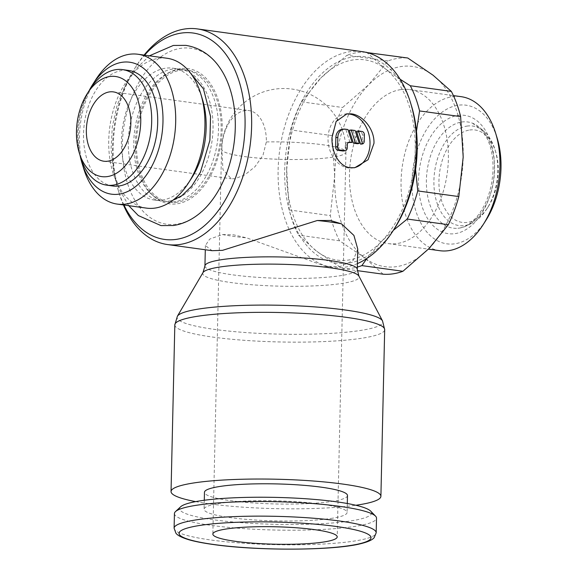 <?xml version="1.0" encoding="UTF-8"?>
<svg xmlns="http://www.w3.org/2000/svg" width="578" height="578" viewBox="0 0 578 578"><rect width="100%" height="100%" fill="white"/><g stroke="black" fill="none" stroke-linecap="round" stroke-linejoin="round"><path stroke-width="0.43" stroke-dasharray="2.89 2.17" d="M169.173 201.028A66.6 41.775 -82.1 0 0 171.724 200.537A66.6 41.775 -82.1 0 0 212.054 140.815A66.6 41.775 -82.1 0 0 189.389 72.409A66.6 41.775 -82.1 0 0 179.765 69.136A66.6 41.775 -82.1 0 0 172.165 69.187A66.6 41.775 -82.1 0 0 128.634 135.389A66.6 41.775 -82.1 0 0 161.573 201.079A66.6 41.775 -82.1 0 0 169.173 201.028M383.149 274.203L364.819 257.976A101.071 63.399 -82.1 0 0 396.653 266.624A101.071 63.399 -82.1 0 0 429.086 248.468A101.071 63.399 -82.1 0 0 463.188 157.072A101.071 63.399 -82.1 0 0 433.016 75.183A101.071 63.399 -82.1 0 0 401.19 66.535A101.071 63.399 -82.1 0 0 368.75 84.691L387.99 60.928A108.845 68.276 97.9 0 1 397.902 58.356A108.845 68.276 97.9 0 1 407.765 58.002M387.99 60.928L346.93 55.264L320.768 78.073A101.071 63.399 97.9 0 1 353.209 59.917A101.071 63.399 97.9 0 1 385.035 68.565A101.071 63.399 97.9 0 1 415.206 150.453A101.071 63.399 97.9 0 1 381.104 241.85A101.071 63.399 97.9 0 1 348.664 260.006A101.071 63.399 97.9 0 1 316.838 251.358L342.089 268.539A108.845 68.276 -82.1 0 0 351.951 268.178A108.845 68.276 -82.1 0 0 357.327 267.065M365.715 52.273A108.845 68.276 -82.1 0 0 356.843 52.699A108.845 68.276 -82.1 0 0 346.93 55.264M342.089 268.539L357.305 270.634M357.406 263.597A108.845 68.276 97.9 0 1 344.893 267.209A108.845 68.276 97.9 0 1 332.473 267.289A108.845 68.276 97.9 0 1 278.632 159.925A108.845 68.276 97.9 0 1 349.784 51.724A108.845 68.276 97.9 0 1 362.204 51.644M394.651 228.31A104.177 65.35 97.9 0 1 348.599 263.084A104.177 65.35 97.9 0 1 284.694 169.766A104.177 65.35 97.9 0 1 353.274 56.839A104.177 65.35 97.9 0 1 411.514 105.998M123.425 204.937A108.845 68.276 97.9 0 1 119.104 193.11A108.845 68.276 97.9 0 1 136.719 65.314A108.845 68.276 97.9 0 1 144.081 55.098M357.739 248.995L353.122 260.541L340.095 266.545L325.696 266.357L246.69 237.883L233.577 234.827L222.458 234.538L209.677 239.097L205.4 245.534L212.09 250.693M123.945 205.009A104.177 65.35 97.9 0 1 118.215 190.198A104.177 65.35 97.9 0 1 135.079 67.879A104.177 65.35 97.9 0 1 144.601 55.17M146.501 208.123A75.631 47.447 97.9 0 1 109.09 133.518A75.631 47.447 97.9 0 1 158.531 58.335A75.631 47.447 97.9 0 1 167.165 58.277M191.751 177.851A66.6 41.775 97.9 0 1 162.31 200.082A66.6 41.775 97.9 0 1 154.709 200.133A66.6 41.775 97.9 0 1 121.763 134.443A66.6 41.775 97.9 0 1 165.301 68.24A66.6 41.775 97.9 0 1 172.901 68.19A66.6 41.775 97.9 0 1 202.531 99.662M83.608 168.343A75.631 47.447 97.9 0 1 95.847 79.547M80.082 155.547A66.6 41.775 97.9 0 1 88.998 90.912M198.897 213.99A88.81 55.712 97.9 0 1 176.803 224.134A88.81 55.712 97.9 0 1 122.326 144.587A88.81 55.712 97.9 0 1 180.791 48.321A88.81 55.712 97.9 0 1 219.185 66.81M80.703 157.584A58.313 36.58 97.9 0 1 90.139 89.128M112.652 185.971A58.313 36.58 97.9 0 1 83.81 128.453A58.313 36.58 97.9 0 1 121.929 70.487A58.313 36.58 97.9 0 1 128.583 70.444M439.88 250.708A77.748 48.769 97.9 0 1 401.428 174.021A77.748 48.769 97.9 0 1 452.249 96.736A77.748 48.769 97.9 0 1 461.121 96.671M485.86 220.42A69.974 43.892 97.9 0 1 454.929 243.779A69.974 43.892 97.9 0 1 412.006 181.102A69.974 43.892 97.9 0 1 458.072 105.254A69.974 43.892 97.9 0 1 497.188 138.272M400.67 89.619A77.748 48.769 -82.1 0 0 349.842 166.905A77.748 48.769 -82.1 0 0 388.3 243.598A77.748 48.769 -82.1 0 0 397.173 243.533A77.748 48.769 -82.1 0 0 447.993 166.247A77.748 48.769 -82.1 0 0 409.542 89.561A77.748 48.769 -82.1 0 0 400.67 89.619M466.988 126.091A50.221 31.508 97.9 0 1 484.27 131.603A50.221 31.508 97.9 0 1 495.064 149.789A50.221 31.508 97.9 0 1 486.929 208.759A50.221 31.508 97.9 0 1 471.619 223.346A50.221 31.508 97.9 0 1 464.726 225.521A50.221 31.508 97.9 0 1 433.919 180.531A50.221 31.508 97.9 0 1 466.988 126.091M469.661 130.014A46.645 29.261 97.9 0 1 495.743 152.021A46.645 29.261 97.9 0 1 488.193 206.794A46.645 29.261 97.9 0 1 467.566 222.364A46.645 29.261 97.9 0 1 438.955 180.574A46.645 29.261 97.9 0 1 469.661 130.014M461.67 122.023A53.581 33.611 97.9 0 1 472.436 123.172A53.581 33.611 97.9 0 1 480.108 127.904A53.581 33.611 97.9 0 1 494.537 170.019A53.581 33.611 97.9 0 1 466.612 225.781A53.581 33.611 97.9 0 1 459.264 228.108A53.581 33.611 97.9 0 1 457.949 228.259A53.581 33.611 97.9 0 1 426.391 180.105A53.581 33.611 97.9 0 1 461.67 122.023M177.388 316.224L177.374 316.253A102.913 14.428 -178.7 0 0 214.481 329.381A102.913 14.428 -178.7 0 0 359.321 330.645A102.913 14.428 -178.7 0 0 382.528 320.906L382.513 320.877M202.979 272.599A78.232 10.968 -178.7 0 0 231.193 282.577A78.232 10.968 -178.7 0 0 341.287 283.538A78.232 10.968 -178.7 0 0 358.931 276.132M174.433 513.575A101.071 14.175 -178.7 0 0 241.178 528.437A101.071 14.175 -178.7 0 0 353.447 526.616A101.071 14.175 -178.7 0 0 376.516 518.163M180.603 506.805A96.013 13.46 -178.7 0 0 236.684 522.31A96.013 13.46 -178.7 0 0 349.661 521.074A96.013 13.46 -178.7 0 0 370.657 511.111M347.479 495.556A71.528 10.028 1.3 0 1 331.151 501.538A71.528 10.028 1.3 0 1 251.705 502.831A71.528 10.028 1.3 0 1 204.46 492.312M330.768 518.473A71.528 10.028 -178.7 0 0 347.096 512.484A71.528 10.028 -178.7 0 0 299.859 501.964A71.528 10.028 -178.7 0 0 220.406 503.257A71.528 10.028 -178.7 0 0 204.077 509.24A71.528 10.028 -178.7 0 0 251.322 519.759A71.528 10.028 -178.7 0 0 330.768 518.473M221.844 148.524A34.983 21.95 97.9 0 1 244.877 110.6A34.983 21.95 97.9 0 1 248.865 110.571A34.983 21.95 97.9 0 1 266.335 141.935L262.961 155.374L254.956 166.746L244.834 174.888L234.993 178.718L231.243 178.775L222.913 169.499L221.844 148.524A62.2 8.721 1.3 0 0 221.576 149.29L212.849 534.079M353.909 167.801A27.209 20.844 -98.4 0 1 352.999 167.96A27.209 20.844 -98.4 0 1 348.404 167.981A27.209 20.844 -98.4 0 1 328.08 141.126A27.209 20.844 -98.4 0 1 345.03 114.126A27.209 20.844 -98.4 0 1 345.998 114.011M356.46 131.264L360.058 131.762A3.107 2.384 -98.4 0 1 362.384 135.165L362.247 141.328L364.227 141.032M348.361 142.499L347.783 142.419A3.107 2.384 81.6 0 0 347.255 142.419A3.107 2.384 81.6 0 0 345.312 145.165L345.239 148.243A3.107 2.384 -98.4 0 1 343.296 150.988M341.685 129.45A9.327 7.146 -98.4 0 1 343.26 129.443L347.927 129.523M345.955 129.812L350.145 142.744M349.264 130.274L353.151 130.809L355.123 130.512M353.151 130.809L357.341 143.734M362.247 141.328A3.107 2.384 -98.4 0 1 360.65 144.197M195.682 501.625A104.958 14.717 -178.7 0 0 355.831 505.259M286.674 169.47A101.071 63.399 97.9 0 1 320.768 78.073L301.535 101.836A108.845 68.276 -82.1 0 0 291.037 129.963L286.674 169.47L289.224 209.937A108.845 68.276 -82.1 0 0 298.508 235.13L316.838 251.358A101.071 63.399 97.9 0 1 286.674 169.47M364.819 257.976L339.568 240.795A108.845 68.276 97.9 0 1 330.284 215.601L334.655 176.088A101.071 63.399 -82.1 0 0 364.819 257.976M334.655 176.088L332.097 135.62A108.845 68.276 97.9 0 1 342.588 107.501L368.75 84.691A101.071 63.399 -82.1 0 0 334.655 176.088M400.07 79.215L385.035 68.565L366.922 52.562M366.907 258.438L381.104 241.85L393.38 230.297M415.582 169.592L415.206 150.453L416.471 131.264M339.568 240.795L298.508 235.13M289.224 209.937L330.284 215.601M332.097 135.62L291.037 129.963M301.535 101.836L342.588 107.501M180.329 68.681A68.24 42.808 -82.1 0 0 163.357 76.477A68.24 42.808 -82.1 0 0 147.766 189.57A68.24 42.808 -82.1 0 0 177.265 203.774A68.24 42.808 -82.1 0 0 222.19 129.804A68.24 42.808 -82.1 0 0 180.329 68.681M174.628 201.78A66.6 41.775 97.9 0 1 167.028 201.83A66.6 41.775 97.9 0 1 157.411 198.565A66.6 41.775 97.9 0 1 134.739 130.151A66.6 41.775 97.9 0 1 175.076 70.437A66.6 41.775 97.9 0 1 177.619 69.938A66.6 41.775 97.9 0 1 185.22 69.887A66.6 41.775 97.9 0 1 218.166 135.577A66.6 41.775 97.9 0 1 174.628 201.78M177.302 202.148A66.6 41.775 97.9 0 1 169.701 202.199A66.6 41.775 97.9 0 1 136.762 136.509A66.6 41.775 97.9 0 1 180.293 70.306A66.6 41.775 97.9 0 1 187.893 70.256A66.6 41.775 97.9 0 1 220.832 135.946A66.6 41.775 97.9 0 1 177.302 202.148M457.841 115.412A59.707 37.454 97.9 0 1 494.465 168.899A59.707 37.454 97.9 0 1 455.161 233.62A59.707 37.454 97.9 0 1 418.53 180.134A59.707 37.454 97.9 0 1 457.841 115.412M174.823 324.858A104.958 14.717 -178.7 0 0 213.015 337.119A104.958 14.717 -178.7 0 0 360.723 338.405A104.958 14.717 -178.7 0 0 384.681 329.626M204.937 265.945A76.188 10.686 -178.7 0 0 232.659 274.846A76.188 10.686 -178.7 0 0 339.886 275.778A76.188 10.686 -178.7 0 0 357.276 269.406M222.458 234.538A76.188 10.686 -178.7 0 0 233.534 236.366A76.188 10.686 -178.7 0 0 246.69 237.883M174.101 528.198A101.071 14.175 -178.7 0 0 210.876 539.996A101.071 14.175 -178.7 0 0 353.115 541.239A101.071 14.175 -178.7 0 0 376.184 532.779M266.335 141.935A62.2 8.721 1.3 0 1 323.312 144.847A62.2 8.721 1.3 0 1 345.94 152.108A62.2 8.721 1.3 0 1 310.198 159.181A62.2 8.721 1.3 0 1 244.212 156.551A62.2 8.721 1.3 0 1 221.576 149.29A62.2 62.2 0 0 1 292.258 89.084A62.2 62.2 0 0 1 345.94 152.108L337.212 536.904M360.058 131.762L362.03 131.466M362.384 135.165L364.364 134.876M345.239 148.243L347.219 147.954M343.26 129.443L345.239 129.154M347.783 142.419L348.729 142.275M345.312 145.165L347.291 144.876M171.724 200.537L172.93 200.212M190.465 73.045L189.389 72.409M128.742 205.674L119.4 189.555L113.447 170.344L111.048 149.102L112.277 127.059L117.059 105.499L125.115 85.703L136.054 68.818L149.399 55.828M325.696 266.357L332.473 267.289M118.215 190.198L119.104 193.11M135.079 67.879L136.719 65.314M154.709 200.133L161.573 201.079M388.3 243.598L428.435 249.132M495.743 152.021L495.064 149.789M488.193 206.794L486.929 208.759M484.27 131.603L480.108 127.904M471.619 223.346L466.612 225.781M472.436 123.172L481.553 129.812L487.261 138.727C491.293 147.332 493.222 157.563 493.048 169.419C492.16 189.042 486.633 204.988 476.467 217.256C467.71 226.605 463.079 227.436 457.949 228.259M347.299 503.51L347.096 512.484M103.83 161.211L231.243 178.775M346.894 113.852L345.03 114.126M347.255 142.419L349.235 142.13M354.863 167.685L352.999 167.96M113.389 91.895L248.865 110.571M204.28 500.259L204.077 509.24M205.4 245.534L205.298 249.754M409.542 89.561L453.412 95.608M172.901 68.19L179.765 69.136M163.357 76.477C167.504 73.276 171.406 71.26 175.076 70.437M147.766 189.57C150.887 193.774 154.102 196.773 157.411 198.565M167.028 201.83L169.701 202.199M185.22 69.887L187.893 70.256"/><path stroke-width="0.87" d="M357.305 270.634L383.149 274.203A108.845 68.276 97.9 0 0 393.011 273.842A108.845 68.276 97.9 0 0 402.924 271.277L361.864 265.613L366.907 258.438M144.081 55.098A108.845 68.276 97.9 0 1 184.844 28.979A108.845 68.276 97.9 0 1 197.264 28.9A108.845 68.276 97.9 0 1 251.105 136.263A108.845 68.276 97.9 0 1 179.953 244.465A108.845 68.276 97.9 0 1 167.526 244.552A108.845 68.276 97.9 0 1 123.425 204.937M167.526 244.552L212.09 250.693L222.537 250.339L317.271 220.514L330.45 220.493L341.504 223.852L353.917 235.427L357.739 248.995L357.276 269.406A76.188 10.686 -178.7 0 0 329.554 260.505A76.188 10.686 -178.7 0 0 222.328 259.573A76.188 10.686 -178.7 0 0 204.937 265.945L203.008 272.556A78.232 10.968 -178.7 0 0 202.979 272.599L177.388 316.224A102.913 14.428 -178.7 0 1 177.41 316.195A102.913 14.428 -178.7 0 1 200.53 308.753A102.913 14.428 -178.7 0 1 345.362 310.018A102.913 14.428 -178.7 0 1 382.499 320.848L384.681 329.626A104.958 14.717 -178.7 0 0 346.489 317.365A104.958 14.717 -178.7 0 0 198.781 316.079A104.958 14.717 -178.7 0 0 174.823 324.858L177.41 316.195M144.601 55.17A104.177 65.35 97.9 0 1 181.138 33.105A104.177 65.35 97.9 0 1 245.043 126.423A104.177 65.35 97.9 0 1 176.456 239.35A104.177 65.35 97.9 0 1 123.945 205.009M88.998 90.912A66.6 41.775 97.9 0 1 92.675 84.518L95.847 79.547A75.631 47.447 97.9 0 1 129.284 54.303A75.631 47.447 97.9 0 1 137.918 54.245L167.165 58.277A75.631 47.447 97.9 0 1 200.812 94.019A75.631 47.447 97.9 0 1 188.573 182.814A75.631 47.447 97.9 0 1 155.135 208.066A75.631 47.447 97.9 0 1 146.501 208.123L117.255 204.092A75.631 47.447 97.9 0 1 83.608 168.343L81.888 162.707A66.6 41.775 97.9 0 1 80.082 155.547M137.918 54.245A75.631 47.447 97.9 0 1 175.329 128.851A75.631 47.447 97.9 0 1 125.888 204.034A75.631 47.447 97.9 0 1 117.255 204.092M92.675 84.518A66.6 41.775 97.9 0 1 122.117 62.287A66.6 41.775 97.9 0 1 162.967 121.944A66.6 41.775 97.9 0 1 119.119 194.129A66.6 41.775 97.9 0 1 81.888 162.707M107.472 176.572A50.532 31.703 97.9 0 1 79.222 152.729A50.532 31.703 97.9 0 1 87.401 93.398A50.532 31.703 97.9 0 1 109.748 76.527A50.532 31.703 97.9 0 1 140.743 121.799A50.532 31.703 97.9 0 1 107.472 176.572M87.401 93.398L90.139 89.128A58.313 36.58 97.9 0 1 115.918 69.656A58.313 36.58 97.9 0 1 122.572 69.613A58.313 36.58 97.9 0 1 151.414 127.131A58.313 36.58 97.9 0 1 113.295 185.097A58.313 36.58 97.9 0 1 106.641 185.141A58.313 36.58 97.9 0 1 80.703 157.584L79.222 152.729M122.572 69.613L128.583 70.444A58.313 36.58 97.9 0 1 157.426 127.962A58.313 36.58 97.9 0 1 119.306 185.928A58.313 36.58 97.9 0 1 112.652 185.971L106.641 185.141M453.412 95.608L461.121 96.671A77.748 48.769 97.9 0 1 495.714 133.417A77.748 48.769 97.9 0 1 483.129 224.698A77.748 48.769 97.9 0 1 448.752 250.65A77.748 48.769 97.9 0 1 439.88 250.708L428.435 249.132M355.831 505.259A104.958 14.717 -178.7 0 0 356.944 505.1A104.958 14.717 -178.7 0 0 380.902 496.314A104.958 14.717 -178.7 0 0 311.585 480.882A104.958 14.717 -178.7 0 0 195.003 482.767A104.958 14.717 -178.7 0 0 171.045 491.553A104.958 14.717 -178.7 0 0 195.682 501.625M382.513 320.877L358.931 276.132A78.232 10.968 -178.7 0 0 358.909 276.089A78.232 10.968 -178.7 0 0 330.681 267.86A78.232 10.968 -178.7 0 0 220.579 266.899A78.232 10.968 -178.7 0 0 203.008 272.556M376.184 532.779L376.516 518.163A101.071 14.175 -178.7 0 0 375.541 516.132A101.071 14.175 -178.7 0 0 302.93 502.838A101.071 14.175 -178.7 0 0 197.503 505.114A101.071 14.175 -178.7 0 0 175.495 511.588A101.071 14.175 -178.7 0 0 174.433 513.575L174.101 528.198L175.878 533.126C176.832 534.397 179.115 536.883 189.519 539.931C195.754 541.658 203.709 543.19 213.398 544.527C257.47 550.906 332.61 550.653 360.108 543.84C370.715 541.268 373.135 538.891 374.161 537.648L376.184 532.779A101.071 14.175 -178.7 0 0 339.409 520.98A101.071 14.175 -178.7 0 0 197.17 519.738A101.071 14.175 -178.7 0 0 174.101 528.198M375.541 516.132L370.657 511.111A96.013 13.46 -178.7 0 0 301.673 498.482A96.013 13.46 -178.7 0 0 201.512 500.649A96.013 13.46 -178.7 0 0 180.603 506.805L175.495 511.588M204.28 500.259L204.46 492.312A71.528 10.028 1.3 0 1 220.789 486.322A71.528 10.028 1.3 0 1 300.242 485.036A71.528 10.028 1.3 0 1 347.479 495.556L347.299 503.51M314.577 529.636A62.2 8.721 1.3 0 1 337.212 536.904A62.2 8.721 1.3 0 1 301.463 543.977A62.2 8.721 1.3 0 1 235.477 541.34A62.2 8.721 1.3 0 1 212.849 534.079A62.2 8.721 1.3 0 1 248.591 527.006A62.2 8.721 1.3 0 1 314.577 529.636M107.826 161.183A34.983 21.95 97.9 0 1 103.83 161.211A34.983 21.95 97.9 0 1 86.527 126.698A34.983 21.95 97.9 0 1 109.394 91.916A34.983 21.95 97.9 0 1 113.389 91.895A34.983 21.95 97.9 0 1 130.693 126.401A34.983 21.95 97.9 0 1 107.826 161.183M350.16 167.721C338.853 166.515 331.461 151.956 331.982 137.564L336.143 121.445L346.894 113.852L351.381 113.852C362.587 115.073 374.623 128.945 373.966 143.351L368.085 159.723L354.863 167.685L350.16 167.721M345.998 114.011A27.209 20.844 -98.4 0 1 349.625 114.112A27.209 20.844 -98.4 0 1 369.906 140.367A27.209 20.844 -98.4 0 1 353.909 167.801M362.03 131.466A3.107 2.384 -98.4 0 1 364.364 134.876L364.227 141.032A3.107 2.384 -98.4 0 1 362.63 143.9L358.432 130.968L362.03 131.466M345.276 150.699L343.296 150.988A3.107 2.384 -98.4 0 1 342.776 150.995L337.978 150.331A3.107 2.384 -98.4 0 1 335.645 146.92L335.854 137.687A9.327 7.146 -98.4 0 1 341.685 129.45L343.664 129.154A9.327 7.146 -98.4 0 1 345.239 129.154L347.927 129.523L352.125 142.455L349.762 142.123A3.107 2.384 81.6 0 0 349.235 142.13A3.107 2.384 81.6 0 0 347.291 144.876L347.219 147.954A3.107 2.384 -98.4 0 1 345.276 150.699A3.107 2.384 -98.4 0 1 344.748 150.699L339.951 150.034A3.107 2.384 -98.4 0 1 337.624 146.631L337.834 137.391A9.327 7.146 -98.4 0 1 343.664 129.154M348.361 142.499L352.125 142.455M359.321 143.445L355.434 142.911L351.236 129.978L355.123 130.512L359.321 143.445L357.341 143.734L353.454 143.2L355.434 142.911M353.454 143.2L349.264 130.274L351.236 129.978M358.432 130.968L356.46 131.264L360.65 144.197L362.63 143.9M495.714 133.417L497.188 138.272A69.974 43.892 97.9 0 1 485.86 220.42L483.129 224.698M197.264 28.9L362.204 51.644A108.845 68.276 97.9 0 1 410.633 103.086L411.514 105.998A104.177 65.35 97.9 0 1 394.651 228.31L393.011 230.875A108.845 68.276 97.9 0 1 357.406 263.597M149.399 55.828L173.342 45.452L185.82 45.373C201.953 47.909 212.863 57.771 219.185 66.81A88.81 55.712 97.9 0 1 235.268 127.875A88.81 55.712 97.9 0 1 198.897 213.99C191.015 220.254 182.54 224.098 173.458 225.514L160.973 225.593L138.337 215.572L128.742 205.674M200.812 94.019L202.531 99.662A66.6 41.775 97.9 0 1 191.751 177.851L188.573 182.814M410.633 103.086A108.845 68.276 97.9 0 1 393.011 230.875M366.922 52.562L407.765 58.002L433.016 75.183L451.346 91.403A108.845 68.276 97.9 0 1 460.63 116.604L463.188 157.072L458.816 196.578A108.845 68.276 97.9 0 1 448.326 224.705L429.086 248.468L402.924 271.277M366.705 52.338A108.845 68.276 -82.1 0 0 365.715 52.273M357.327 267.065A108.845 68.276 -82.1 0 0 361.864 265.613M393.38 230.297L407.266 219.04A108.845 68.276 -82.1 0 0 417.757 190.921L415.582 169.592M416.471 131.264L419.577 110.94A108.845 68.276 -82.1 0 0 410.293 85.746L400.07 79.215M458.816 196.578L417.757 190.921M407.266 219.04L448.326 224.705M419.577 110.94L460.63 116.604M451.346 91.403L410.293 85.746M341.504 223.852A76.188 10.686 -178.7 0 0 330.428 222.031A76.188 10.686 -178.7 0 0 317.271 220.514M336.078 526.457A96.013 13.46 -178.7 0 0 200.956 525.279A96.013 13.46 -178.7 0 0 213.976 544.527A96.013 13.46 -178.7 0 0 349.105 545.704A96.013 13.46 -178.7 0 0 336.078 526.457M342.776 150.995L344.748 150.699M348.729 142.275L349.762 142.123M337.978 150.331L339.951 150.034M335.645 146.92L337.624 146.631M335.854 137.687L337.834 137.391M172.93 200.212L181.832 195.704L191.694 186.145L200.421 172.172L209.901 140.302L210.544 116.467L203.434 88.817L190.465 73.045M384.681 329.626L380.902 496.314M205.298 249.754L204.937 265.945M357.276 269.406L358.909 276.089M174.823 324.858L171.045 491.553"/></g></svg>
